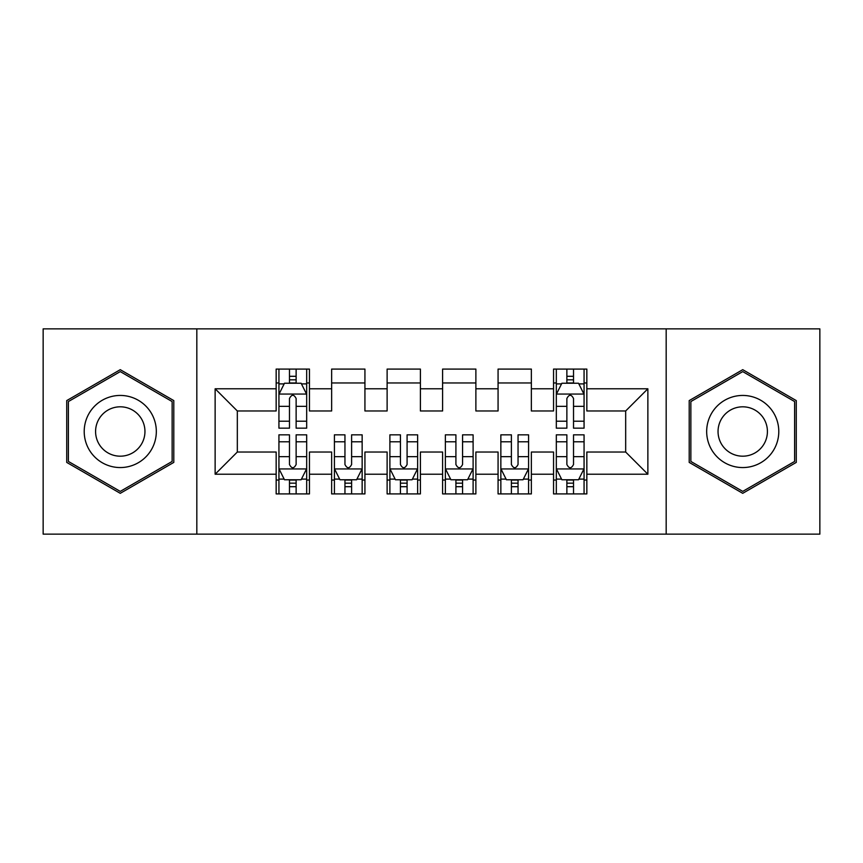 <?xml version="1.0" encoding="UTF-8"?>
<svg xmlns="http://www.w3.org/2000/svg" width="863" height="863" viewBox="0 0 863 863"><rect width="100%" height="100%" fill="white"/><g stroke="black" fill="none" stroke-linecap="round" stroke-linejoin="round"><path stroke-width="1.29" d="M666.171 534.132L819.85 534.132L819.85 328.868L666.171 328.868L666.171 534.132L196.829 534.132L196.829 328.868L43.15 328.868L43.15 534.132L196.829 534.132M666.171 328.868L196.829 328.868M215.135 474.219L215.135 388.781L276.16 388.781L276.16 410.971L237.325 410.971L237.325 452.029L215.135 474.219L276.16 474.219L276.16 493.916L309.45 493.916L309.45 474.219L331.64 474.219L331.64 493.916L364.93 493.916L364.93 474.219L387.12 474.219L387.12 493.916L420.4 493.916L420.4 474.219L442.6 474.219L442.6 493.916L475.88 493.916L475.88 474.219L498.07 474.219L498.07 493.916L531.36 493.916L531.36 474.219L553.55 474.219L553.55 493.916L586.84 493.916L586.84 452.029L625.675 452.029L625.675 410.971L586.84 410.971L586.84 388.781L647.865 388.781L647.865 474.219L586.84 474.219M586.84 388.781L586.84 369.084L553.55 369.084L553.55 388.781L531.36 388.781L531.36 369.084L498.07 369.084L498.07 388.781L475.88 388.781L475.88 369.084L442.6 369.084L442.6 388.781L420.4 388.781L420.4 369.084L387.12 369.084L387.12 388.781L364.93 388.781L364.93 369.084L331.64 369.084L331.64 388.781L309.45 388.781L309.45 369.084L276.16 369.084L276.16 388.781M531.36 474.219L531.36 452.029L553.55 452.029L553.55 474.219M647.865 388.781L625.675 410.971M475.88 474.219L475.88 452.029L498.07 452.029L498.07 474.219M553.55 388.781L553.55 410.971L531.36 410.971L531.36 388.781M420.4 474.219L420.4 452.029L442.6 452.029L442.6 474.219M498.07 388.781L498.07 410.971L475.88 410.971L475.88 388.781M364.93 474.219L364.93 452.029L387.12 452.029L387.12 474.219M442.6 388.781L442.6 410.971L420.4 410.971L420.4 388.781M309.45 474.219L309.45 452.029L331.64 452.029L331.64 474.219M387.12 388.781L387.12 410.971L364.93 410.971L364.93 388.781M237.325 452.029L276.16 452.029L276.16 474.219M331.64 388.781L331.64 410.971L309.45 410.971L309.45 388.781M553.55 382.956L556.322 382.956M584.068 382.956L586.84 382.956M498.07 382.956L531.36 382.956M442.6 382.956L475.88 382.956M387.12 382.956L420.4 382.956M331.64 382.956L364.93 382.956M276.16 382.956L278.932 382.956M306.678 382.956L309.45 382.956M276.16 480.044L278.932 480.044M306.678 480.044L309.45 480.044M331.64 480.044L334.413 480.044M362.147 480.044L364.93 480.044M387.12 480.044L389.893 480.044M417.627 480.044L420.4 480.044M442.6 480.044L445.373 480.044M473.107 480.044L475.88 480.044M498.07 480.044L500.853 480.044M528.588 480.044L531.36 480.044M553.55 480.044L556.322 480.044M584.068 480.044L586.84 480.044M215.135 388.781L237.325 410.971M625.675 452.029L647.865 474.219M173.797 400.594L120.27 369.677L66.731 400.594L66.731 462.406L120.27 493.323L173.797 462.406L173.797 400.594M689.203 400.594L689.203 462.406L742.73 493.323L796.269 462.406L796.269 400.594L742.73 369.677L689.203 400.594M296.128 376.3L289.472 376.3M306.678 421.22L296.128 421.22L296.128 428.167L306.678 428.167L306.678 394.326L301.122 383.237L284.477 383.237L278.932 394.326L278.932 428.167L289.472 428.167L289.472 421.22L278.932 421.22M278.932 394.326L278.932 369.084M306.678 394.326L306.678 369.084M289.472 383.237L289.472 369.084M296.128 369.084L296.128 383.237M296.128 421.22L296.128 398.49C293.916 394.218 291.694 394.218 289.472 398.49L289.472 421.22M296.128 382.956L289.472 382.956M289.472 486.7L296.128 486.7M278.932 441.78L289.472 441.78L289.472 434.833L278.932 434.833L278.932 468.674L284.477 479.763L301.122 479.763L306.678 468.674L306.678 434.833L296.128 434.833L296.128 441.78L306.678 441.78M306.678 468.674L306.678 493.916M278.932 468.674L278.932 493.916M296.128 479.763L296.128 493.916M289.472 493.916L289.472 479.763M289.472 441.78L289.472 464.51C291.694 468.782 293.905 468.782 296.128 464.51L296.128 441.78M289.472 480.044L296.128 480.044M344.952 486.7L351.608 486.7M334.413 441.78L344.952 441.78L344.952 434.833L334.413 434.833L334.413 468.674L339.957 479.763L356.602 479.763L362.147 468.674L362.147 434.833L351.608 434.833L351.608 441.78L362.147 441.78M362.147 468.674L362.147 493.916M334.413 468.674L334.413 493.916M351.608 479.763L351.608 493.916M344.952 493.916L344.952 479.763M344.952 441.78L344.952 464.51C347.174 468.782 349.386 468.782 351.608 464.51L351.608 441.78M344.952 480.044L351.608 480.044M400.432 486.7L407.088 486.7M389.893 441.78L400.432 441.78L400.432 434.833L389.893 434.833L389.893 468.674L395.437 479.763L412.083 479.763L417.627 468.674L417.627 434.833L407.088 434.833L407.088 441.78L417.627 441.78M417.627 468.674L417.627 493.916M389.893 468.674L389.893 493.916M407.088 479.763L407.088 493.916M400.432 493.916L400.432 479.763M400.432 441.78L400.432 464.51C402.643 468.782 404.866 468.782 407.088 464.51L407.088 441.78M400.432 480.044L407.088 480.044M151.5 413.474A36.063 36.063 0 0 0 102.233 400.27A36.063 36.063 0 0 0 89.04 449.526A36.063 36.063 0 0 0 138.296 462.73A36.063 36.063 0 0 0 151.5 413.474M141.651 419.159A24.693 24.693 0 0 0 107.918 410.119A24.693 24.693 0 0 0 98.889 443.841A24.693 24.693 0 0 0 132.611 452.881A24.693 24.693 0 0 0 141.651 419.159M120.27 491.392L68.393 461.446L68.393 401.554L120.27 371.608L172.136 401.554L172.136 461.446L120.27 491.392M773.96 413.474A36.063 36.063 0 0 0 724.704 400.27A36.063 36.063 0 0 0 711.5 449.526A36.063 36.063 0 0 0 760.767 462.73A36.063 36.063 0 0 0 773.96 413.474M764.111 419.159A24.693 24.693 0 0 0 730.389 410.119A24.693 24.693 0 0 0 721.349 443.841A24.693 24.693 0 0 0 755.082 452.881A24.693 24.693 0 0 0 764.111 419.159M742.73 491.392L690.864 461.446L690.864 401.554L742.73 371.608L794.607 401.554L794.607 461.446L742.73 491.392M455.912 486.7L462.568 486.7M445.373 441.78L455.912 441.78L455.912 434.833L445.373 434.833L445.373 468.674L450.918 479.763L467.563 479.763L473.107 468.674L473.107 434.833L462.568 434.833L462.568 441.78L473.107 441.78M473.107 468.674L473.107 493.916M445.373 468.674L445.373 493.916M462.568 479.763L462.568 493.916M455.912 493.916L455.912 479.763M455.912 441.78L455.912 464.51C458.124 468.782 460.346 468.782 462.568 464.51L462.568 441.78M455.912 480.044L462.568 480.044M511.392 486.7L518.048 486.7M500.853 441.78L511.392 441.78L511.392 434.833L500.853 434.833L500.853 468.674L506.398 479.763L523.043 479.763L528.588 468.674L528.588 434.833L518.048 434.833L518.048 441.78L528.588 441.78M528.588 468.674L528.588 493.916M500.853 468.674L500.853 493.916M518.048 479.763L518.048 493.916M511.392 493.916L511.392 479.763M511.392 441.78L511.392 464.51C513.604 468.782 515.826 468.782 518.048 464.51L518.048 441.78M511.392 480.044L518.048 480.044M573.528 376.3L566.872 376.3M584.068 421.22L573.528 421.22L573.528 428.167L584.068 428.167L584.068 394.326L578.523 383.237L561.878 383.237L556.322 394.326L556.322 428.167L566.872 428.167L566.872 421.22L556.322 421.22M556.322 394.326L556.322 369.084M584.068 394.326L584.068 369.084M566.872 383.237L566.872 369.084M573.528 369.084L573.528 383.237M573.528 421.22L573.528 398.49C571.306 394.218 569.095 394.218 566.872 398.49L566.872 421.22M573.528 382.956L566.872 382.956M566.872 486.7L573.528 486.7M556.322 441.78L566.872 441.78L566.872 434.833L556.322 434.833L556.322 468.674L561.878 479.763L578.523 479.763L584.068 468.674L584.068 434.833L573.528 434.833L573.528 441.78L584.068 441.78M584.068 468.674L584.068 493.916M556.322 468.674L556.322 493.916M573.528 479.763L573.528 493.916M566.872 493.916L566.872 479.763M566.872 441.78L566.872 464.51C569.084 468.782 571.306 468.782 573.528 464.51L573.528 441.78M566.872 480.044L573.528 480.044M306.538 394.057L279.073 394.057M278.932 383.895L284.154 383.895M301.457 383.895L306.678 383.895M289.472 406.344L278.932 406.344M306.678 406.344L296.128 406.344M296.128 379.828L289.472 379.828M279.073 468.943L306.538 468.943M306.678 479.105L301.457 479.105M284.154 479.105L278.932 479.105M296.128 456.656L306.678 456.656M278.932 456.656L289.472 456.656M289.472 483.172L296.128 483.172M334.553 468.943L362.018 468.943M362.147 479.105L356.937 479.105M339.623 479.105L334.413 479.105M351.608 456.656L362.147 456.656M334.413 456.656L344.952 456.656M344.952 483.172L351.608 483.172M390.033 468.943L417.487 468.943M417.627 479.105L412.417 479.105M395.103 479.105L389.893 479.105M407.088 456.656L417.627 456.656M389.893 456.656L400.432 456.656M400.432 483.172L407.088 483.172M445.513 468.943L472.967 468.943M473.107 479.105L467.897 479.105M450.583 479.105L445.373 479.105M462.568 456.656L473.107 456.656M445.373 456.656L455.912 456.656M455.912 483.172L462.568 483.172M500.982 468.943L528.447 468.943M528.588 479.105L523.377 479.105M506.063 479.105L500.853 479.105M518.048 456.656L528.588 456.656M500.853 456.656L511.392 456.656M511.392 483.172L518.048 483.172M583.927 394.057L556.462 394.057M556.322 383.895L561.543 383.895M578.846 383.895L584.068 383.895M566.872 406.344L556.322 406.344M584.068 406.344L573.528 406.344M573.528 379.828L566.872 379.828M556.462 468.943L583.927 468.943M584.068 479.105L578.846 479.105M561.543 479.105L556.322 479.105M573.528 456.656L584.068 456.656M556.322 456.656L566.872 456.656M566.872 483.172L573.528 483.172"/></g></svg>
